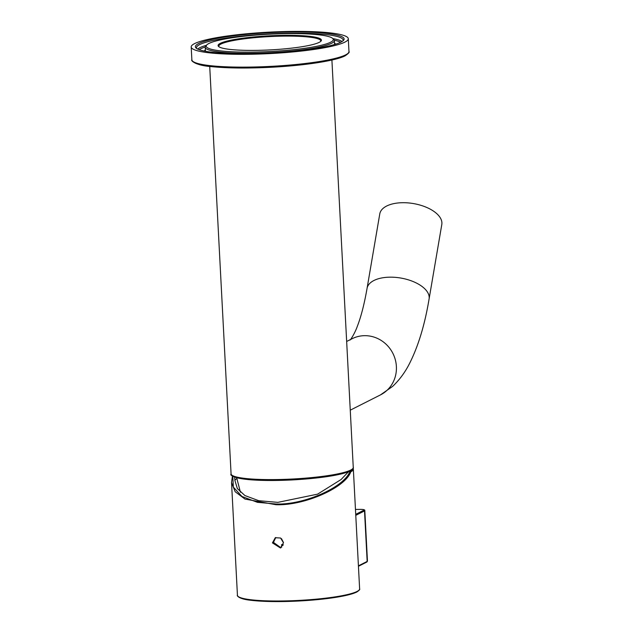 <?xml version="1.0" encoding="UTF-8"?>
<svg xmlns="http://www.w3.org/2000/svg" width="633" height="633" viewBox="0 0 633 633"><rect width="100%" height="100%" fill="white"/><g stroke="black" fill="none" stroke-linecap="round" stroke-linejoin="round"><path stroke-width="0.95" d="M220.268 43.368A51.74 7.058 177 0 1 280.601 35.393A51.74 7.058 177 0 1 320.978 41.145A51.74 7.058 177 0 1 319.222 42.348A51.74 7.058 177 0 1 265.947 50.102A51.74 7.058 177 0 1 218.622 46.51A51.74 7.058 177 0 1 220.268 43.368M320.583 41.509A51.044 6.963 -3 0 0 320.757 40.876A51.044 6.963 -3 0 0 277.032 36.279A51.044 6.963 -3 0 0 220.972 44.049A51.044 6.963 -3 0 0 218.812 46.225A51.044 6.963 -3 0 0 219.05 46.826M208.906 43.479A63.624 8.68 -3 0 0 206.754 44.967A63.624 8.68 -3 0 0 256.397 52.041A63.624 8.68 -3 0 0 330.592 42.237A63.624 8.68 -3 0 0 332.618 38.368A63.624 8.68 -3 0 0 274.421 33.953A63.624 8.68 -3 0 0 208.906 43.479M332.618 38.368L333.71 39.333A64.677 8.822 177 0 1 334.39 40.512A64.677 8.822 177 0 1 331.645 43.266A64.677 8.822 177 0 1 260.622 53.109A64.677 8.822 177 0 1 205.219 47.277A64.677 8.822 177 0 1 205.765 46.035L206.754 44.967M198.54 43.59A74.465 10.16 177 0 1 285.372 32.109A74.465 10.16 177 0 1 343.474 40.393A74.465 10.16 177 0 1 340.95 42.126A74.465 10.16 177 0 1 264.277 53.283A74.465 10.16 177 0 1 196.167 48.116A74.465 10.16 177 0 1 198.54 43.59M342.888 40.939A73.412 10.017 -3 0 0 343.118 40.053A73.412 10.017 -3 0 0 280.221 33.438A73.412 10.017 -3 0 0 199.601 44.619A73.412 10.017 -3 0 0 196.491 47.736A73.412 10.017 -3 0 0 196.808 48.591M197.662 49.065A73.412 10.017 177 0 1 199.759 47.728A73.412 10.017 177 0 1 206.485 45.26M332.918 38.629A73.412 10.017 177 0 1 342.081 41.493M340.609 42.3A72.368 9.867 -3 0 0 334.343 40.235M205.234 47A72.368 9.867 -3 0 0 200.819 48.757A72.368 9.867 -3 0 0 199.213 49.706M205.219 47.277L205.377 50.395A64.677 8.822 -3 0 0 205.82 51.344M204.435 51.083A65.721 8.965 177 0 1 204.95 50.221L205.345 49.785M334.517 43.012L334.96 43.408A65.721 8.965 177 0 1 335.561 44.207M194.529 43.63A78.658 10.729 -3 0 0 191.198 46.977A78.658 10.729 -3 0 0 258.581 54.066A78.658 10.729 -3 0 0 344.961 42.087A78.658 10.729 -3 0 0 348.3 38.74A78.658 10.729 -3 0 0 280.917 31.65A78.658 10.729 -3 0 0 194.529 43.63M334.208 44.611A64.677 8.822 -3 0 0 334.548 43.622L334.39 40.512M379.776 213.907A31.46 15.857 9.7 0 1 402.802 202.702A31.46 15.857 9.7 0 1 441.802 224.493L429.095 298.958A31.46 15.857 9.7 0 0 390.086 277.167A31.46 15.857 9.7 0 0 367.061 288.371L379.776 213.907M232.809 476.253L233.332 487.109L241.948 496.47L257.402 502.317L275.964 504.003C303.927 505.158 344.763 487.038 350.057 471.118L349.938 471.118M359.623 588.864L353.356 469.203A61.179 8.348 177 0 1 350.801 471.783L350.761 471.854C345.27 487.79 304.085 505.854 275.869 504.707L244.955 499.065L235.152 491.714L231.528 482.544L237.438 595.273A61.179 8.348 -3 0 0 289.843 600.788A61.179 8.348 -3 0 0 357.036 591.467A61.179 8.348 -3 0 0 359.623 588.864C360.169 589.37 359.188 590.447 356.68 592.1C346.837 596.31 327.728 599.277 299.354 600.986C279.2 601.991 262.83 601.738 250.257 600.219C238.38 598.96 236.647 595.36 237.438 595.273M350.801 471.783L350.057 471.118A60.483 8.253 -3 0 0 351.798 470.01M275.798 537.488L273.448 542.378L280.925 547.751M283.465 542.774L280.601 538.018L275.284 537.718L272.435 542.892L280.49 548.012L283.465 542.774M236.797 478.643A57.682 7.865 -3 0 0 234.946 480.589L234.606 477.1M234.946 480.589L237.351 488.573L244.931 495.56L258.762 500.703L277.832 502.365L317.592 494.151L341.108 479.505L349.052 471.126M281.717 547.157L281.582 544.617A26.222 3.576 177 0 0 283.244 544.673M283.442 542.449L281.495 538.675M344.684 55.933A77.606 10.587 177 0 1 262.901 67.628A77.606 10.587 177 0 1 193.334 61.686M348.965 51.542C349.764 52.072 348.482 53.504 345.104 55.831C335.727 60.776 304.608 65.531 271.478 67.248C247.527 68.459 227.54 68.253 211.525 66.631C196.04 65.603 190.462 60.626 191.87 59.771A78.658 10.729 -3 0 0 259.253 66.861A78.658 10.729 -3 0 0 345.634 54.881A78.658 10.729 -3 0 0 348.965 51.542L348.3 38.74M353.261 467.47C353.847 468.048 352.803 469.235 350.144 471.023C340.277 475.241 321.232 478.2 293.008 479.893C275.165 480.803 260.092 480.684 247.772 479.545C235.096 477.654 229.526 475.771 231.077 473.88A61.179 8.348 -3 0 0 283.481 479.395A61.179 8.348 -3 0 0 350.674 470.074A61.179 8.348 -3 0 0 353.261 467.47L331.906 60.024M349.725 471.126A60.127 8.205 177 0 1 285.942 480.202A60.127 8.205 177 0 1 232.382 475.47M346.662 341.472L352.098 338.726A31.46 29.783 63.2 0 1 364.663 335.672A31.46 29.783 63.2 0 1 396.385 366.491A31.46 29.783 63.2 0 1 380.496 394.881L392.682 386.359C399.597 379.768 405.247 372.077 409.638 363.287C418.342 346.022 424.83 324.579 429.095 298.958M356.403 592.164A60.483 8.253 177 0 1 292.881 601.279A60.483 8.253 177 0 1 238.491 596.705M358.42 565.839L367.164 561.424L364.513 510.926L355.77 515.349M355.722 514.336L363.809 510.238A6.29 0.855 -3 0 0 359.607 509.383L356.593 509.415A6.29 0.855 -3 0 0 355.461 509.446L356.656 509.415M282.935 545.496A6.995 0.957 177 0 1 281.614 545.195M367.457 561.123L366.808 562.049A0.696 0.665 -116.8 0 0 367.164 561.424A6.995 0.957 -3 0 0 367.457 561.123L364.814 510.625A6.995 0.957 177 0 1 364.513 510.926A0.696 0.665 -116.8 0 0 363.809 510.238M364.814 510.625C365.091 509.723 363.366 509.304 359.631 509.383L359.663 509.383M356.593 509.415L359.631 509.383M191.87 59.771L191.198 46.977M231.077 473.88L209.721 66.425M350.096 340.024C350.674 339.818 355.176 332.634 357.321 326.319C361.079 316.682 364.323 304.03 367.061 288.371M350.263 410.168L380.496 394.881M236.679 477.757L240.429 492.229M348.095 471.917L348.079 472.447M353.356 469.203L353.119 468.38M232.446 476.008L231.528 482.544M358.444 566.282L366.808 562.049"/></g></svg>

